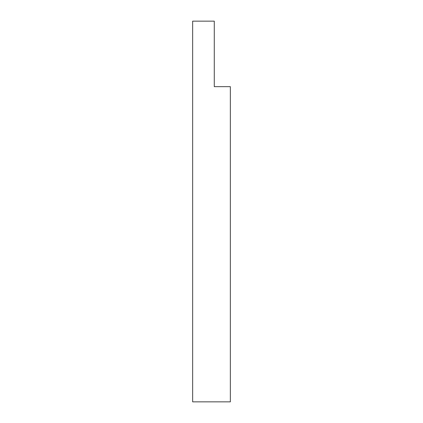 <?xml version="1.0" encoding="UTF-8"?>
<svg xmlns="http://www.w3.org/2000/svg" width="423" height="423" viewBox="0 0 423 423"><rect width="100%" height="100%" fill="white"/><g stroke="black" fill="none" stroke-linecap="round" stroke-linejoin="round"><path stroke-width="0.63" d="M214.281 21.15L214.281 86.662L230.35 86.662L230.35 401.85L192.65 401.85L192.65 21.15L214.281 21.15"/></g></svg>
